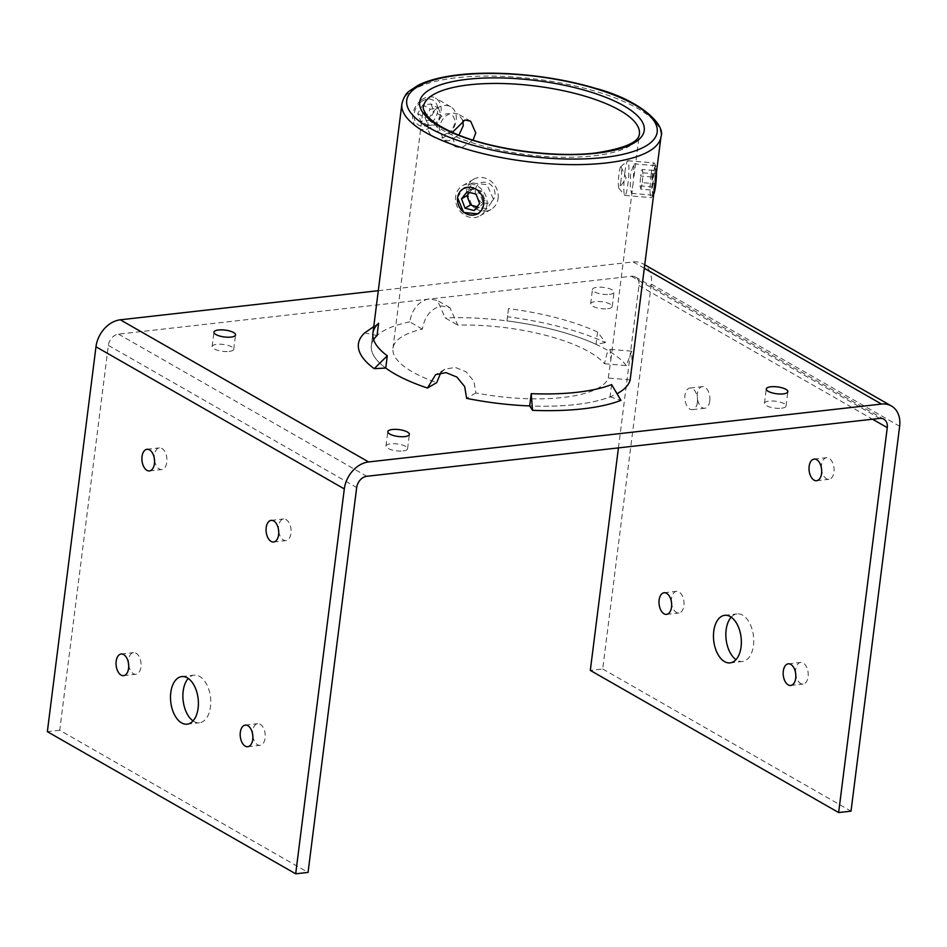 <?xml version="1.0" encoding="UTF-8"?>
<svg xmlns="http://www.w3.org/2000/svg" width="947" height="947" viewBox="0 0 947 947"><rect width="100%" height="100%" fill="white"/><g stroke="black" fill="none" stroke-linecap="round" stroke-linejoin="round"><path stroke-width="0.71" stroke-dasharray="4.74 3.55" d="M457.602 197.473L463.308 188.287L477.762 189.921L484.26 204.481L478.152 213.892L487.291 208.6L493.434 199.154L486.876 184.641L472.446 182.984L466.788 192.146L472.624 207.062L487.291 208.589M652.246 175.503L651.903 188.891L653.039 195.177L656.283 171.94L655.537 165.689L652.246 175.503M633.152 183.398L631.495 193.354L630.323 187.068L630.548 173.668L634.005 163.855L633.152 183.398M473.038 140.109L461.39 147.874L455.921 146.868L451.695 135.634L452.394 132.367M462.905 120.458L458.194 114.066L452.488 112.918C445.244 114.646 440.805 119.831 439.183 128.472L443.492 139.754L448.973 140.772L458.916 135.113M440.769 372.763L444.853 369.294L455.128 367.329L466.007 371.769L473.891 381.203L475.891 392.969A108.822 34.577 7.2 0 0 563.003 397.48A108.822 34.577 7.2 0 0 608.282 378.031L610.862 359.872L610.164 349.36L607.074 353.184L604.458 363.731A108.822 34.577 7.2 0 0 457.768 325.129L449.932 307.68L441.42 305.928C430.944 308.58 424.599 316.31 422.398 329.118A108.822 34.577 7.2 0 0 392.958 348.295A108.822 34.577 7.2 0 0 436.697 382.659M422.398 329.118L409.767 321.885C412.04 309.124 418.456 301.442 429.003 298.826L437.467 300.542L445.149 317.896L457.768 325.129M409.767 321.885A130.579 41.49 7.2 0 0 371.366 345.572A130.579 41.49 7.2 0 0 385.737 368.063A130.579 41.49 -172.8 0 1 371.366 345.572A130.579 41.49 -172.8 0 1 373.592 339.618M611.608 384.589L610.057 396.864A130.579 41.49 -172.8 0 1 575.421 404.582A130.579 41.49 -172.8 0 1 529.669 405.943A130.579 41.49 7.2 0 0 575.421 404.582A130.579 41.49 7.2 0 0 617.018 393.703M475.891 392.969L466.622 398.344M630.169 379.889L608.282 378.031M604.458 363.731L626.346 365.589L631.72 351.183L632.123 365.234M626.346 365.589A130.579 41.49 7.2 0 0 445.149 317.896M193.034 720.892A23.935 13.779 -96.4 0 0 199.509 722.762A23.935 13.779 -96.4 0 0 210.483 706.793A23.935 13.779 -96.4 0 0 194.147 675.187A23.935 13.779 -96.4 0 0 188.24 678.454M731.202 617.184A23.935 13.779 83.6 0 1 737.109 613.916A23.935 13.779 83.6 0 1 753.445 645.523A23.935 13.779 83.6 0 1 742.472 661.491A23.935 13.779 83.6 0 1 735.997 659.621M278.714 531.587A10.879 6.262 -96.4 0 0 285.994 540.595A10.879 6.262 -96.4 0 0 290.989 533.327A10.879 6.262 -96.4 0 0 283.555 518.968A10.879 6.262 -96.4 0 0 278.572 526.224A10.879 6.262 -96.4 0 0 278.465 529.361M821.428 468.09A10.879 6.262 83.6 0 1 821.534 464.953A10.879 6.262 83.6 0 1 826.518 457.697A10.879 6.262 83.6 0 1 833.952 472.068A10.879 6.262 83.6 0 1 828.956 479.324A10.879 6.262 83.6 0 1 821.676 470.316M252.849 736.328A10.879 6.262 -96.4 0 0 260.129 745.325A10.879 6.262 -96.4 0 0 265.124 738.068A10.879 6.262 -96.4 0 0 257.691 723.697A10.879 6.262 -96.4 0 0 252.707 730.954A10.879 6.262 -96.4 0 0 252.6 734.103M795.563 672.832A10.879 6.262 83.6 0 1 795.669 669.695A10.879 6.262 83.6 0 1 800.653 662.427A10.879 6.262 83.6 0 1 808.087 676.797A10.879 6.262 83.6 0 1 803.092 684.054A10.879 6.262 83.6 0 1 795.811 675.057M128.685 665.256A10.879 6.262 -96.4 0 0 135.966 674.252A10.879 6.262 -96.4 0 0 140.949 666.996A10.879 6.262 -96.4 0 0 133.527 652.625A10.879 6.262 -96.4 0 0 128.532 659.881A10.879 6.262 -96.4 0 0 128.425 663.03M671.387 601.759A10.879 6.262 83.6 0 1 671.494 598.622A10.879 6.262 83.6 0 1 676.489 591.354A10.879 6.262 83.6 0 1 683.912 605.725A10.879 6.262 83.6 0 1 678.928 612.981A10.879 6.262 83.6 0 1 671.648 603.985M154.55 460.514A10.879 6.262 -96.4 0 0 161.83 469.523A10.879 6.262 -96.4 0 0 166.814 462.254A10.879 6.262 -96.4 0 0 159.392 447.895A10.879 6.262 -96.4 0 0 154.397 455.152A10.879 6.262 -96.4 0 0 154.29 458.289M709.777 400.995A10.879 6.262 83.6 0 1 704.793 408.252A10.879 6.262 83.6 0 1 697.359 393.881A10.879 6.262 83.6 0 1 702.354 386.625A10.879 6.262 83.6 0 1 709.777 400.995M697.394 402.392A10.879 6.262 83.6 0 1 692.411 409.649A10.879 6.262 83.6 0 1 684.977 395.278A10.879 6.262 83.6 0 1 689.972 388.021A10.879 6.262 83.6 0 1 697.394 402.392M402.996 450.926A10.879 3.457 7.2 0 0 407.577 448.736A10.879 3.457 7.2 0 0 401.954 444.901A10.879 3.457 7.2 0 0 390.578 443.823A10.879 3.457 7.2 0 0 385.985 446.013A10.879 3.457 7.2 0 0 391.608 449.849A10.879 3.457 7.2 0 0 402.996 450.926M229.15 351.432A10.879 3.457 7.2 0 0 233.743 349.242A10.879 3.457 7.2 0 0 228.12 345.406A10.879 3.457 7.2 0 0 216.745 344.317A10.879 3.457 7.2 0 0 212.152 346.507A10.879 3.457 7.2 0 0 217.774 350.343A10.879 3.457 7.2 0 0 229.15 351.432M609.454 294.387A10.879 3.457 7.2 0 0 614.035 292.197A10.879 3.457 7.2 0 0 608.412 288.362A10.879 3.457 7.2 0 0 597.036 287.284A10.879 3.457 7.2 0 0 592.443 289.474A10.879 3.457 7.2 0 0 598.066 293.298A10.879 3.457 7.2 0 0 609.454 294.387M607.643 308.722A10.879 3.457 7.2 0 0 612.224 306.532A10.879 3.457 7.2 0 0 606.601 302.697A10.879 3.457 7.2 0 0 595.225 301.608A10.879 3.457 7.2 0 0 590.632 303.798A10.879 3.457 7.2 0 0 596.255 307.633A10.879 3.457 7.2 0 0 607.643 308.722M781.476 408.216A10.879 3.457 7.2 0 0 786.057 406.026A10.879 3.457 7.2 0 0 780.435 402.191A10.879 3.457 7.2 0 0 769.059 401.114A10.879 3.457 7.2 0 0 764.466 403.304A10.879 3.457 7.2 0 0 770.089 407.139A10.879 3.457 7.2 0 0 781.476 408.216M378.291 290.693L633.2 261.928A26.114 19.686 -60.2 0 1 643.072 263.834A26.114 19.686 -60.2 0 1 651.311 284.1L602.694 668.996L590.312 670.393M602.694 668.996L851.022 811.153M618.427 447.895L638.941 285.497A10.879 8.203 119.8 0 0 635.496 277.057A10.879 8.203 119.8 0 0 631.389 276.264L118.493 334.137A10.879 8.203 119.8 0 0 108.36 345.371L59.732 730.267L308.059 872.412M59.732 730.267L47.35 731.664M378.599 323.258L373.757 326.608M377.048 335.546L364.666 332.906M597.581 332.042A130.579 41.49 7.2 0 0 508.503 308.604L507.556 316.783A143.636 45.634 -172.8 0 1 605.535 342.565L597.581 332.042L596.03 344.329L605.535 342.565M508.503 308.604L506.953 320.891A130.579 41.49 -172.8 0 1 596.03 344.329M506.953 320.891L507.556 316.783M610.057 396.864L620.972 400.356M449.067 132.367A10.879 8.203 -60.2 0 1 437.455 129.988A10.879 8.203 -60.2 0 1 442.462 115.629A10.879 8.203 -60.2 0 1 454.063 118.02A10.879 8.203 -60.2 0 1 449.067 132.367M436.756 108.479A17.413 13.116 -60.2 0 1 450.689 106.762A17.413 13.116 -60.2 0 1 456.205 120.115A17.413 13.116 -60.2 0 1 447.315 135.255A17.413 13.116 -60.2 0 1 433.383 136.984A17.413 13.116 -60.2 0 1 427.866 123.619A17.413 13.116 -60.2 0 1 436.756 108.479M421.604 99.814A17.413 13.116 -60.2 0 1 435.537 98.086A17.413 13.116 -60.2 0 1 441.053 111.438A17.413 13.116 -60.2 0 1 432.163 126.578A17.413 13.116 -60.2 0 1 418.231 128.307A17.413 13.116 -60.2 0 1 412.714 114.954A17.413 13.116 -60.2 0 1 421.604 99.814M421.522 101.554A14.406 10.855 -60.2 0 1 436.887 104.715A14.406 10.855 -60.2 0 1 430.269 123.702A14.406 10.855 -60.2 0 1 414.904 120.553A14.406 10.855 -60.2 0 1 421.522 101.554M431.015 103.981L434.057 111.71L428.944 120.352L420.776 121.275L417.722 113.545L422.847 104.904L431.015 103.981L438.461 108.242L430.293 109.165L422.847 104.904M417.722 113.545L425.179 117.819L430.293 109.165M425.179 117.819L428.222 125.549L420.776 121.275M428.222 125.549L436.389 124.625L428.944 120.352M438.461 108.242L441.515 115.972L436.389 124.625M441.515 115.972L434.057 111.71M475.358 190.146A10.879 9.529 -120.1 0 0 483.858 202.966A10.879 9.529 -120.1 0 0 494.95 195.307A10.879 9.529 -120.1 0 0 486.45 182.487A10.879 9.529 -120.1 0 0 475.358 190.146M498.098 198.444A17.413 15.235 -120.1 0 0 490.795 181.114A17.413 15.235 -120.1 0 0 473.689 179.255A17.413 15.235 -120.1 0 0 466.741 190.193A17.413 15.235 -120.1 0 0 474.045 207.511A17.413 15.235 -120.1 0 0 491.15 209.37A17.413 15.235 -120.1 0 0 498.098 198.444M486.983 204.883A17.413 15.235 -120.1 0 0 479.679 187.565A17.413 15.235 -120.1 0 0 462.574 185.695A17.413 15.235 -120.1 0 0 455.625 196.633A17.413 15.235 -120.1 0 0 462.929 213.951A17.413 15.235 -120.1 0 0 480.034 215.821A17.413 15.235 -120.1 0 0 486.983 204.883M474.068 210.565L479.537 207.393L485.089 200.397L481.609 191.01L476.14 194.182M485.089 200.397L479.632 203.558M479.537 207.393L477.099 206.754M481.609 191.01L472.553 188.631L469.523 192.442M472.553 188.631L467.084 191.803M620.889 181.09A10.879 1.326 94.8 0 1 619.314 188.133A10.879 1.326 94.8 0 1 618.865 188.264A10.879 1.326 94.8 0 1 618.983 173.94A10.879 1.326 94.8 0 1 620.687 166.743A10.879 1.326 94.8 0 1 621.114 166.944A10.879 1.326 94.8 0 1 620.889 181.09M624.866 172.342A17.413 2.119 94.8 0 1 627.601 160.824A17.413 2.119 94.8 0 1 627.861 160.718A17.413 2.119 94.8 0 1 627.92 183.789A17.413 2.119 94.8 0 1 624.925 195.413A17.413 2.119 94.8 0 1 624.677 195.26A17.413 2.119 94.8 0 1 624.866 172.342M651.134 174.568A17.413 2.119 94.8 0 1 654.128 162.943A17.413 2.119 94.8 0 1 654.543 163.381A17.413 2.119 94.8 0 1 654.188 186.014A17.413 2.119 94.8 0 1 651.666 197.284A17.413 2.119 94.8 0 1 651.193 197.639A17.413 2.119 94.8 0 1 651.134 174.568M653.726 194.206A14.406 1.752 94.8 0 1 653.56 194.502A14.406 1.752 94.8 0 1 652.27 189.897A14.406 1.752 94.8 0 1 653.11 175.704A14.406 1.752 94.8 0 1 655.94 166.447A14.406 1.752 94.8 0 1 656.508 172.2M654.969 170.602L655.857 173.905L655.265 183.742L653.785 190.276L652.897 186.973L653.501 177.136L654.969 170.602L642.054 169.501L640.574 176.035L653.501 177.136M652.897 186.973L639.983 185.884L640.574 176.035M639.983 185.884L640.87 189.187L653.785 190.276M640.87 189.187L642.35 182.653L655.265 183.742M642.054 169.501L642.942 172.804L642.35 182.653M642.942 172.804L655.857 173.905M401.883 103.981A130.579 41.49 -172.8 0 1 456.939 77.713A130.579 41.49 -172.8 0 1 593.532 90.711A130.579 41.49 -172.8 0 1 660.982 136.723M392.958 348.295L423.475 106.715A108.822 34.577 7.2 0 0 479.691 145.045A108.822 34.577 7.2 0 0 593.52 155.888A108.822 34.577 7.2 0 0 639.391 133.989L633.768 178.498M638.941 285.497L872.542 419.213M631.389 276.264L879.716 418.408M118.493 334.137L366.82 476.282M108.36 345.371L356.688 487.516M633.2 261.928L644.362 268.321M651.311 284.1L899.65 426.245M631.495 193.354L653.039 195.177M455.921 146.868L443.492 139.754M610.862 359.872L632.608 187.755M372.917 333.285L371.366 345.572L372.917 333.285M470.635 121.18L458.194 114.066M449.932 307.68L437.467 300.542M634.005 163.855L655.537 165.689M472.446 182.984L463.308 188.287M610.164 349.36L631.72 351.183M444.853 369.294L435.679 374.61M187.139 724.159L199.509 722.762M730.09 662.888L742.472 661.491M273.612 541.992L285.994 540.595M816.574 480.721L828.956 479.324M247.747 746.721L260.129 745.325M790.709 685.45L803.092 684.054M123.584 675.649L135.966 674.252M666.546 614.378L678.928 612.981M149.448 470.919L161.83 469.523M692.411 409.649L704.793 408.252M407.577 448.736L409.388 434.413M233.743 349.242L235.554 334.907M612.224 306.532L614.035 292.197M786.057 406.026L787.868 391.703M635.496 277.057L883.835 419.201M643.072 263.834L644.8 264.829M764.466 403.304L766.277 388.968M590.632 303.798L592.443 289.474M212.152 346.507L213.963 332.172M385.985 446.013L387.797 431.678M689.972 388.021L702.354 386.625M147.01 449.292L159.392 447.895M664.107 592.751L676.489 591.354M121.145 654.022L133.527 652.625M788.271 663.823L800.653 662.427M245.309 725.094L257.691 723.697M814.136 459.094L826.518 457.697M271.173 520.365L283.555 518.968M724.727 615.313L737.109 613.916M181.765 676.584L194.147 675.187M450.689 106.762L435.537 98.086M433.383 136.984L418.231 128.307M473.689 179.255L462.574 185.695M491.15 209.37L480.034 215.821M621.114 166.944L626.156 178.048L619.314 188.133M620.687 166.743L627.601 160.824M627.861 160.718L654.128 162.943M655.94 166.447L654.543 163.381M653.56 194.502L651.666 197.284M624.925 195.413L651.193 197.639M618.865 188.264L624.677 195.26"/><path stroke-width="1.42" d="M478.152 213.892L463.639 212.459L457.567 197.769A14.406 12.607 -120.1 0 0 468.872 214.732A14.406 12.607 -120.1 0 0 483.55 204.588A14.406 12.607 -120.1 0 0 472.293 187.624A14.406 12.607 -120.1 0 0 457.602 197.769M458.916 135.113L463.237 125.762L462.905 120.458M452.394 132.367L464.906 120.032L470.635 121.18L475.749 132.923L473.038 140.109M373.592 339.618A130.579 41.49 -172.8 0 1 377.048 335.546L378.599 323.258A130.579 41.49 7.2 0 0 372.917 333.285A130.579 41.49 7.2 0 0 387.287 355.776L385.737 368.063A130.579 41.49 7.2 0 0 427.44 388.033L436.697 382.659L440.769 372.763M531.22 393.656L532.545 410.335A143.636 45.634 -172.8 0 0 582.867 408.844A143.636 45.634 -172.8 0 0 620.972 400.356L611.608 384.589A130.579 41.49 7.2 0 1 576.972 392.295A130.579 41.49 7.2 0 1 531.22 393.656L529.669 405.943A130.579 41.49 7.2 0 1 466.622 398.344L464.681 386.577L456.88 377.06L446.013 372.621L435.679 374.61L427.44 388.033M617.018 393.703A130.579 41.49 7.2 0 0 630.169 379.889L660.982 136.723A130.579 41.49 -172.8 0 1 605.938 162.991A130.579 41.49 -172.8 0 1 469.345 149.993A130.579 41.49 -172.8 0 1 401.883 103.981C403.517 97.553 406.109 93.161 409.66 90.829L418.183 85.266C428.293 80.211 441.882 76.719 458.928 74.801C498.323 70.161 553.593 75.63 595.237 88.272C640.326 100.003 665.919 125.04 660.982 136.723M188.24 678.454A23.935 13.779 -96.4 0 0 183.173 691.156A23.935 13.779 -96.4 0 0 193.034 720.892M198.112 708.19A23.935 13.779 83.6 0 1 187.139 724.159A23.935 13.779 83.6 0 1 170.791 692.553A23.935 13.779 83.6 0 1 181.765 676.584A23.935 13.779 83.6 0 1 198.112 708.19M735.997 659.621A23.935 13.779 83.6 0 1 726.136 629.885A23.935 13.779 83.6 0 1 731.202 617.184M741.063 646.919A23.935 13.779 83.6 0 1 730.09 662.888A23.935 13.779 83.6 0 1 713.754 631.282A23.935 13.779 83.6 0 1 724.727 615.313A23.935 13.779 83.6 0 1 741.063 646.919M278.465 529.361A10.879 6.262 -96.4 0 0 278.714 531.587M278.607 534.724A10.879 6.262 83.6 0 1 273.612 541.992A10.879 6.262 83.6 0 1 266.19 527.621A10.879 6.262 83.6 0 1 271.173 520.365A10.879 6.262 83.6 0 1 278.607 534.724M821.676 470.316A10.879 6.262 83.6 0 1 821.428 468.09M821.57 473.464A10.879 6.262 83.6 0 1 816.574 480.721A10.879 6.262 83.6 0 1 809.152 466.35A10.879 6.262 83.6 0 1 814.136 459.094A10.879 6.262 83.6 0 1 821.57 473.464M252.6 734.103A10.879 6.262 -96.4 0 0 252.849 736.328M252.742 739.465A10.879 6.262 83.6 0 1 247.747 746.721A10.879 6.262 83.6 0 1 240.325 732.351A10.879 6.262 83.6 0 1 245.309 725.094A10.879 6.262 83.6 0 1 252.742 739.465M795.811 675.057A10.879 6.262 83.6 0 1 795.563 672.832M795.705 678.194A10.879 6.262 83.6 0 1 790.709 685.45A10.879 6.262 83.6 0 1 783.287 671.092A10.879 6.262 83.6 0 1 788.271 663.823A10.879 6.262 83.6 0 1 795.705 678.194M128.425 663.03A10.879 6.262 -96.4 0 0 128.685 665.256M128.579 668.393A10.879 6.262 83.6 0 1 123.584 675.649A10.879 6.262 83.6 0 1 116.161 661.278A10.879 6.262 83.6 0 1 121.145 654.022A10.879 6.262 83.6 0 1 128.579 668.393M671.648 603.985A10.879 6.262 83.6 0 1 671.387 601.759M671.53 607.122A10.879 6.262 83.6 0 1 666.546 614.378A10.879 6.262 83.6 0 1 659.124 600.019A10.879 6.262 83.6 0 1 664.107 592.751A10.879 6.262 83.6 0 1 671.53 607.122M154.29 458.289A10.879 6.262 -96.4 0 0 154.55 460.514M154.432 463.651A10.879 6.262 83.6 0 1 149.448 470.919A10.879 6.262 83.6 0 1 142.026 456.549A10.879 6.262 83.6 0 1 147.01 449.292A10.879 6.262 83.6 0 1 154.432 463.651M404.795 436.603A10.879 3.457 7.2 0 0 409.388 434.413A10.879 3.457 7.2 0 0 403.765 430.577A10.879 3.457 7.2 0 0 392.389 429.488A10.879 3.457 7.2 0 0 387.797 431.678A10.879 3.457 7.2 0 0 393.419 435.513A10.879 3.457 7.2 0 0 404.795 436.603M230.961 337.096A10.879 3.457 7.2 0 0 235.554 334.907A10.879 3.457 7.2 0 0 229.932 331.071A10.879 3.457 7.2 0 0 218.556 329.982A10.879 3.457 7.2 0 0 213.963 332.172A10.879 3.457 7.2 0 0 219.586 336.007A10.879 3.457 7.2 0 0 230.961 337.096M783.287 393.893A10.879 3.457 7.2 0 0 787.868 391.703A10.879 3.457 7.2 0 0 782.246 387.868A10.879 3.457 7.2 0 0 770.87 386.778A10.879 3.457 7.2 0 0 766.277 388.968A10.879 3.457 7.2 0 0 771.9 392.804A10.879 3.457 7.2 0 0 783.287 393.893M851.022 811.153L838.64 812.55L887.268 427.642A10.879 8.203 119.8 0 0 883.835 419.201A10.879 8.203 119.8 0 0 879.716 418.408L366.82 476.282A10.879 8.203 119.8 0 0 356.688 487.516L308.059 872.412L295.689 873.809L344.306 488.912A26.114 19.686 -60.2 0 1 368.632 461.947L881.527 404.073A26.114 19.686 -60.2 0 1 891.399 405.979A26.114 19.686 -60.2 0 1 899.65 426.245L851.022 811.153M618.427 447.895L590.312 670.393L838.64 812.55M378.291 290.693L120.305 319.802A26.114 19.686 -60.2 0 0 95.978 346.768L47.35 731.664L295.689 873.809M387.287 355.776L374.219 368.667A143.636 45.634 -172.8 0 1 364.666 332.906L373.757 326.608M385.737 368.063L374.219 368.667M529.669 405.943L532.545 410.335M476.14 194.182L467.084 191.803L461.532 198.799L465.024 208.174L474.068 210.565L479.632 203.558L476.14 194.182M477.099 206.754L470.481 205.014L465.024 208.174M470.481 205.014L466.989 195.627L461.532 198.799M469.523 192.442L466.989 195.627M656.508 172.2A14.406 1.752 94.8 0 1 655.644 185.174A14.406 1.752 94.8 0 1 653.726 194.206M459.934 75.038A126.235 40.105 7.2 0 0 429.37 127.833A126.235 40.105 7.2 0 0 603.973 157.474A126.235 40.105 7.2 0 0 634.537 104.679A126.235 40.105 7.2 0 0 459.934 75.038M596.515 153.213A113.166 35.95 -172.8 0 1 439.988 126.638A113.166 35.95 -172.8 0 1 467.38 79.299A113.166 35.95 -172.8 0 1 623.919 105.875A113.166 35.95 -172.8 0 1 596.515 153.213M469.357 84.816A108.822 34.577 7.2 0 0 423.475 106.715C422.492 107.615 423.747 110.669 427.251 115.877C431.95 121.429 440.462 126.993 452.808 132.556C488.545 148.928 553.202 158.208 595.509 152.988C624.239 148.584 638.87 142.251 639.391 133.989A108.822 34.577 7.2 0 0 583.174 95.659A108.822 34.577 7.2 0 0 469.357 84.816M872.542 419.213L887.268 427.642M95.978 346.768L344.306 488.912M120.305 319.802L368.632 461.947M644.362 268.321L881.527 404.073M401.883 103.981L372.917 333.285M644.8 264.829L891.399 405.979"/></g></svg>
